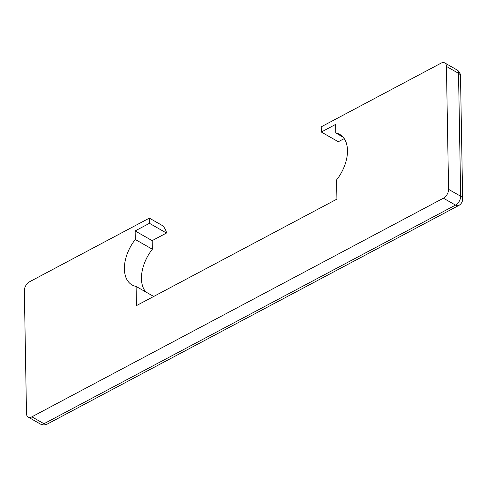 <?xml version="1.0" encoding="UTF-8"?>
<svg xmlns="http://www.w3.org/2000/svg" width="487" height="487" viewBox="0 0 487 487"><rect width="100%" height="100%" fill="white"/><g stroke="black" fill="none" stroke-linecap="round" stroke-linejoin="round"><path stroke-width="0.73" d="M149.363 218.127L149.454 223.32L135.13 230.929L135.283 239.488A33.171 20.326 -60.3 0 0 132.068 284.956A33.171 20.326 -60.3 0 0 136.098 286.423L136.433 305.629L336.925 199.122L336.59 179.91A33.171 20.326 -60.3 0 0 339.804 134.442A33.171 20.326 -60.3 0 0 335.768 132.975L335.622 124.416L321.298 132.026L321.207 126.833L441.052 63.164A7.256 4.45 119.7 0 1 444.753 62.926A7.256 4.45 119.7 0 1 446.433 66.421L448.576 189.34A7.256 4.45 119.7 0 1 443.407 198.203L31.88 416.829A7.256 4.45 119.7 0 1 28.173 417.073A7.256 4.45 119.7 0 1 26.493 413.573L24.35 290.654A7.256 4.45 119.7 0 1 29.518 281.796L149.363 218.127L161.453 225.031A7.256 4.115 -118 0 1 166.475 233.036L152.151 240.639A7.256 4.115 -118 0 1 152.218 241.534L152.352 249.228A33.171 20.326 119.7 0 0 145.826 291.975M344.218 138.606L338.319 141.735L321.298 132.026M335.768 132.975L343.116 137.17M153.18 296.735L153.174 296.163L136.098 286.423M135.283 239.488L152.352 249.228M135.13 230.929L152.151 240.639M149.454 223.32L166.475 233.036M458.797 205.447A7.256 7.256 0 0 0 462.65 198.915L460.507 75.996A7.256 7.256 0 0 0 456.849 69.824A7.256 4.45 119.7 0 1 458.529 73.324L460.672 196.237A7.256 4.45 119.7 0 1 455.503 205.1L43.97 423.727A7.256 4.115 62 0 0 47.269 424.074L458.797 205.447A7.256 4.115 -118 0 1 455.503 205.1L443.407 198.203M460.507 75.996A7.256 3.987 179 0 0 458.529 73.324L446.433 66.421M462.65 198.915A7.256 3.987 179 0 0 460.672 196.237L448.576 189.34M31.88 416.829L43.97 423.727A7.256 4.45 119.7 0 1 40.269 423.97A7.256 7.256 0 0 0 47.269 424.074M28.173 417.073L40.269 423.97M444.753 62.926L456.849 69.824"/></g></svg>
